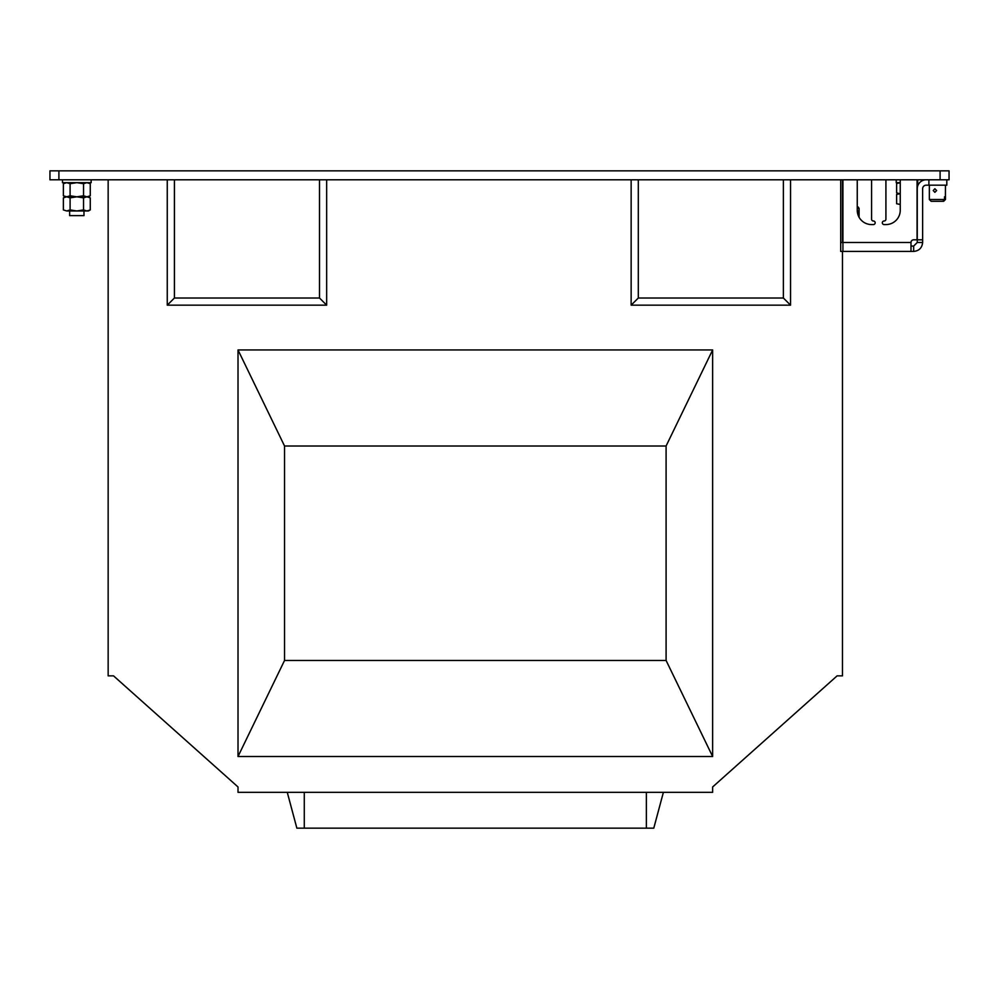 <?xml version="1.0" encoding="UTF-8"?>
<svg xmlns="http://www.w3.org/2000/svg" width="999" height="999" viewBox="0 0 999 999"><rect width="100%" height="100%" fill="white"/><g stroke="black" fill="none" stroke-linecap="round" stroke-linejoin="round"><path stroke-width="1.5" d="M840.696 242.482L842.482 242.482L842.482 179.795M108.154 179.795L108.154 675.861L113.536 675.861L238.012 786.962L238.012 792.332L712.637 792.332L712.637 786.962L837.112 675.861L842.482 675.861L842.482 251.436L840.696 251.436L840.696 179.795M631.143 179.795L631.143 305.17L790.546 305.17L790.546 179.795M167.258 179.795L167.258 305.17L326.661 305.17L326.661 179.795M238.012 349.95L238.012 756.518L712.637 756.518L666.096 660.464L284.54 660.464L284.54 446.004L238.012 349.95L712.637 349.95L712.637 756.518M666.096 660.464L666.096 446.004L284.54 446.004M666.096 446.004L712.637 349.95M284.54 660.464L238.012 756.518M653.783 828.159L663.386 792.332L653.783 828.159L296.865 828.159L287.262 792.332M638.311 179.795L638.311 298.014L783.378 298.014L783.378 179.795M783.378 298.014L790.546 305.17M638.311 298.014L631.143 305.17M174.425 179.795L174.425 298.014L319.505 298.014L319.505 179.795M319.505 298.014L326.661 305.17M174.425 298.014L167.258 305.17M940.096 179.795L940.096 170.841L949.05 170.841L949.05 179.795L49.95 179.795L49.95 170.841L58.904 170.841L58.904 179.795M940.096 170.841L58.904 170.841M873.376 224.575A1.786 1.786 0 0 0 875.174 222.789A1.786 1.786 0 0 1 873.376 224.575L871.59 224.575A14.323 14.323 0 0 1 857.254 210.252L857.254 179.795M946.815 185.177L946.815 179.795L946.815 185.177L928.895 185.177L928.895 179.795M922.626 239.822L917.257 239.822L917.257 242.482L922.626 242.482L922.626 188.761A3.584 3.584 0 0 1 926.21 185.177L928.895 185.177M917.257 239.822L917.257 188.761A8.954 8.954 0 0 1 926.21 179.795M885.913 224.575A14.323 14.323 0 0 0 900.249 210.252A14.323 14.323 0 0 1 885.913 224.575L884.127 224.575A1.786 1.786 0 0 1 882.329 222.789A1.786 1.786 0 0 1 884.127 220.991A1.786 1.786 0 0 0 882.329 222.789A1.786 1.786 0 0 0 884.127 224.575M885.913 179.795L885.913 219.206L885.913 179.795M910.976 245.017L910.988 246.066L913.673 246.066L910.988 246.066L910.988 251.436L913.673 251.436L910.988 251.436L910.988 242.482A2.685 2.685 0 0 1 913.673 239.822L917.082 239.822L917.082 179.795M900.249 179.795L900.249 210.252M884.127 220.991A1.786 1.786 0 0 0 885.913 219.206M871.59 179.795L871.59 219.206A1.786 1.786 0 0 0 873.376 220.991A1.786 1.786 0 0 1 875.174 222.789M910.988 251.436L842.931 251.436L842.931 179.795M922.626 242.482C922.065 247.889 919.08 250.874 913.673 251.436L913.673 246.066L917.257 242.482M69.655 210.964L69.655 215.622L83.978 215.622L83.978 210.964M917.706 182.667L917.706 179.795L917.082 182.667M896.215 179.795L896.215 182.667L900.249 182.667M62.487 179.795L62.487 182.667L91.146 182.667L91.146 179.795M83.541 195.779L86.901 196.815L90.26 195.779L90.26 183.704L86.901 182.667L83.541 183.704L83.541 195.779L76.811 196.815L86.901 196.815L66.733 196.815L70.092 195.779L70.092 183.704L66.733 182.667L63.374 183.704L63.374 195.779L70.092 197.852L70.092 209.927L66.733 210.964L88.461 210.964L90.26 209.927L86.901 210.964L83.541 209.927L76.811 210.964L70.092 209.927M83.541 183.704L76.811 182.667L70.092 183.704M83.541 209.927L83.541 197.852L70.092 195.779M70.092 197.852L76.811 196.815L66.733 196.815L63.374 197.852L63.374 209.927L66.733 210.964L63.374 209.927M83.541 197.852L86.901 196.815L90.26 197.852L90.26 209.927M900.249 182.805L896.615 183.466L899.2 182.667L896.615 183.466L896.615 192.795L899.2 193.594L896.615 194.393L896.615 203.721L900.249 204.383M900.249 193.731L896.615 194.393L900.249 193.456M917.082 183.341L917.307 187.887M900.249 204.52L896.615 203.721M857.404 212.238L858.291 212.238L859.09 217.407M857.254 207.068L858.291 207.068L859.09 209.653L858.291 212.238M859.09 209.653L858.291 207.068L859.09 208.454L859.09 217.27M936.625 190.547L934.864 192.332L933.228 190.547L934.864 188.761L936.625 190.547M944.517 199.5L944.517 196.815L945.366 196.815L945.366 199.5L943.643 201.298L942.794 201.298L944.517 199.5L929.345 199.5L929.345 185.177M945.466 199.5L943.643 201.298L945.466 199.5L945.466 185.177L945.366 199.5M942.794 201.298L931.18 201.298M646.365 828.159L646.365 792.332M304.283 828.159L304.283 792.332M842.931 242.482L910.988 242.482M65.172 182.667L63.374 183.704M88.461 182.667L90.26 183.704M90.26 197.852L88.461 196.815L90.26 195.779M63.374 197.852L65.172 196.815L63.374 195.779M898.001 182.667L896.615 183.466M896.615 194.393L898.001 193.594L896.615 192.795M931.143 201.298L929.345 199.5"/></g></svg>
